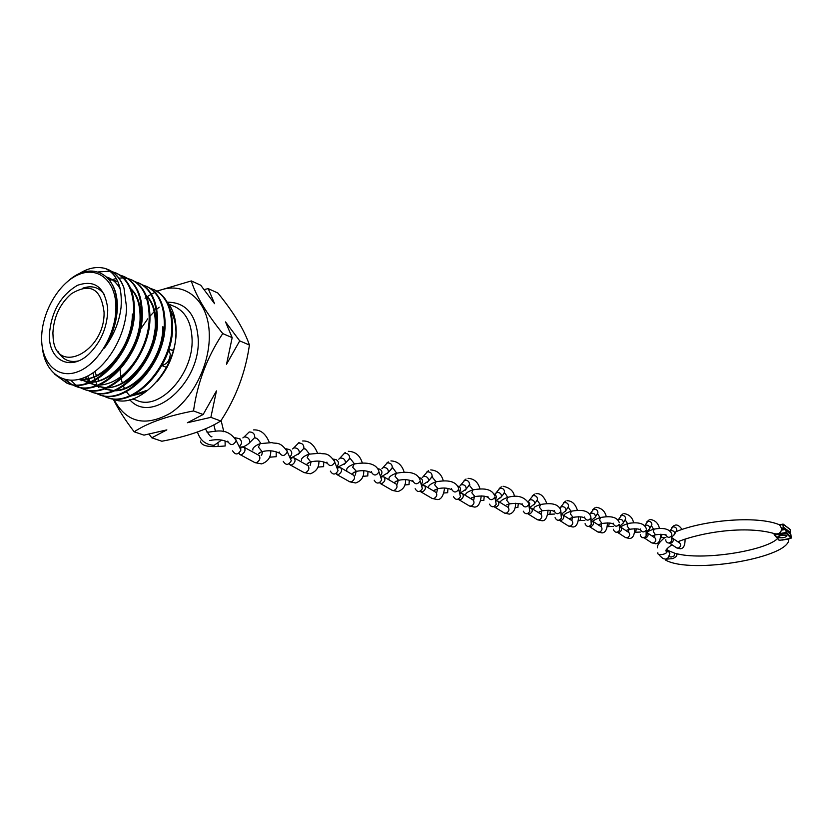 <?xml version="1.0" encoding="UTF-8"?>
<svg xmlns="http://www.w3.org/2000/svg" width="833" height="833" viewBox="0 0 833 833"><rect width="100%" height="100%" fill="white"/><g stroke="black" fill="none" stroke-linecap="round" stroke-linejoin="round"><path stroke-width="1.25" d="M78.489 274.14C87.642 268.049 96.607 266.175 105.406 268.518C117.266 274.224 122.482 287.198 121.056 307.419C119.317 321.902 113.767 335.48 104.396 348.142C112.445 335.543 116.766 322.09 117.38 307.783C117.484 298.308 115.808 290.613 112.351 284.688M120.452 289.561C117.817 284.199 114.069 280.346 109.206 278.003L106.791 277.066M120.035 287.801L114.09 280.867L106.936 277.212M116.974 281.367L112.882 279.992M112.497 279.909L109.008 279.492M91.526 382.035C114.079 381.889 140.548 347.174 140.09 317.248C140.09 304.639 137.029 295.257 130.916 289.113M138.996 331.596L140.787 317.54C140.767 304.274 137.393 294.601 130.666 288.51M107.561 387.668C129.948 387.199 155.875 353.046 155.323 323.589C155.282 311.303 152.293 302.098 146.369 295.965M152.647 343.842L156.01 323.881C155.948 310.928 152.647 301.421 146.098 295.33M79.916 379.119C103.177 382.42 132.791 345.945 132.353 314.02M79.416 379.254C94.379 380.494 108.207 371.83 120.91 353.286M131.697 326.328L133.061 314.322M78.729 379.431L89.849 382.076M78.885 379.39L89.287 382.295M90.797 382.337C105.26 381.743 118.276 372.466 129.833 354.494M81.353 378.692L81.957 379.202M82.269 379.463L85.518 381.691M85.851 381.889L87.798 382.847M81.665 378.588L82.352 379.202M82.665 379.473L85.893 381.753M86.236 381.951L87.882 382.816M88.621 383.149L97.315 385.148M98.835 385.169C114.017 384.346 127.355 374.371 138.851 355.264M85.195 377.214L86.497 378.848M86.788 379.171L89.787 382.076M90.339 382.524L93.317 384.523M93.65 384.711L95.722 385.731M105.27 387.97L96.545 386.033L105.864 387.73M85.58 377.047L86.924 378.776M87.205 379.109L90.079 381.983M90.599 382.42L93.692 384.586M94.025 384.784L95.805 385.7M106.791 387.98C123.045 386.804 136.831 375.829 148.159 355.056M104.364 388.896L113.746 390.51M115.454 390.438C137.768 389.823 163.424 355.951 162.831 326.723M105.062 389.146L113.142 390.75M114.673 390.76C137.299 391.427 164.132 356.941 163.507 327.005M94.9 371.487L96.409 375.61M97.909 378.723L99.012 380.629M101.459 384.003L101.98 384.607M131.02 395.894L146.608 390.438L140.819 393.54L130.417 396.154M107.728 310.688C107.051 327.952 100.72 342.467 88.746 354.202C70.159 371.841 48.345 360.158 49.397 334.397C51.292 311.709 60.632 295.351 77.438 285.334C94.535 279.451 104.614 287.01 107.655 308.023L107.728 310.688M78.323 360.949C69.191 362.834 62.35 359.544 57.8 351.078M52.895 332.981C53.781 316.873 59.934 303.795 71.357 293.757C90.214 282.449 101.116 288.593 104.063 312.177C105.177 352.015 55.894 376.183 53.166 338.208L52.895 332.981M82.967 288.103C92.109 285.073 99.335 287.375 104.677 295.007M170.494 310.376C174.014 316.405 175.857 323.725 176.013 332.346C175.701 351.12 169.286 367.613 156.771 381.847M232.178 337.636L226.534 364.229L239.727 340.874L225.524 321.913L232.178 337.636L222.744 333.585C207.188 356.951 197.442 382.732 193.516 410.95C167.246 415.979 147.472 422.935 134.186 431.806C125.387 420.373 118.411 409.492 113.267 399.142M123.555 385.991L123.878 387.178M168.745 349.506L170.307 354.212C169.651 360.627 166.892 364.323 162.039 365.312M145.046 298.297L146.264 297.423M147.41 296.642L148.17 296.142M148.461 295.944L149.18 295.496M149.253 295.455L150.96 294.445M151.398 294.195L154.678 292.498M155 292.341L157.104 291.415M157.26 291.352C183.677 279.701 209.083 299.734 209.281 334.887C209.999 364.313 192.923 398.549 170.307 413.251C145.046 427.173 126.231 422.539 113.861 399.34M156.875 291.123L191.309 280.929C195.724 295.434 206.199 312.989 222.744 333.585M149.034 434.128L151.793 437.804L161.852 441.23C186.675 436.69 206.313 429.943 220.755 420.988C235.906 397.935 245.464 372.622 249.421 345.029C244.215 329.764 233.709 312.427 217.892 293.039L208.229 288.635L204.137 289.54M41.65 337.552C41.9 312.031 58.872 282.918 78.51 274.651C98.148 265.998 116.006 280.929 115.933 307.356C116.151 333.658 97.982 364.229 77.885 371.705C57.779 379.577 41.109 363.178 41.65 337.552M104.396 348.142C109.998 338.937 113.673 329.097 115.433 318.612L116.724 307.367C118.328 273.89 91.307 260.344 68.785 280.502M42.327 347.413C44.899 373.226 64.62 387.012 86.132 376.787C107.644 366.968 126.054 335.064 126.574 307.502L123.971 288.02C121.024 279.44 116.099 273.432 109.196 270.027L108.352 269.653M105.406 268.518L108.488 269.715C115.475 273.037 120.639 279.149 123.971 288.02M98.221 271.943L109.894 271.173M112.07 271.62L116.162 273.078C127.678 278.888 133.53 291.279 133.707 310.24C134.352 350.953 93.65 395.488 66.702 383.045L54.624 374.142M56.373 375.527L67.546 383.347C94.493 395.779 135.185 351.276 134.529 310.584C134.342 291.633 128.49 279.242 116.974 273.432L116.089 273.047M119.827 275.015L123.878 276.462C135.394 282.272 141.266 294.611 141.475 313.5C142.193 354.035 101.616 398.309 74.678 385.887L71.659 384.534M72.096 384.617L75.511 386.189C102.449 398.601 143.005 354.358 142.287 313.843C142.068 294.965 136.196 282.626 124.679 276.816L123.794 276.421M127.501 278.368L131.51 279.815C143.037 285.615 148.92 297.922 149.159 316.727C149.94 357.086 109.498 401.11 82.571 388.709L79.593 387.376M80.03 387.46L83.394 389.001C110.32 401.402 150.752 357.399 149.961 317.061C149.711 298.266 143.828 285.958 132.301 280.159L127.865 278.607M127.428 278.514L123.555 277.983M123.086 277.951L118.88 278.118M116.256 278.534L112.288 279.596M111.351 279.919L109.8 280.523M135.092 281.689L139.069 283.126C150.596 288.926 156.489 301.192 156.771 319.914C157.624 360.106 117.307 403.87 90.391 391.5L87.444 390.177M87.871 390.261L91.203 391.791C118.119 404.161 158.426 360.418 157.562 320.247C157.281 301.536 151.377 289.27 139.861 283.47L138.986 283.085M142.62 284.99L146.556 286.406C158.083 292.206 163.997 304.43 164.299 323.079C165.226 363.094 125.033 406.619 98.138 394.259L95.222 392.957M95.639 393.041L98.94 394.55C125.835 406.9 166.017 363.407 165.09 323.402C164.778 304.763 158.864 292.55 147.337 286.75L146.473 286.365M150.065 288.249L153.97 289.665C165.496 295.455 171.421 307.637 171.754 326.203C172.743 366.051 132.686 409.326 105.801 396.997L102.917 395.717M106.666 397.31C133.54 409.555 173.535 366.322 172.535 326.526C172.192 307.971 166.267 295.798 154.751 289.999L153.876 289.624M71.263 384.325L64.859 379.515M65.557 379.681L71.711 384.398M79.197 387.158L75.928 385.075M75.564 384.794L70.888 380.327M82.207 378.401L82.602 379.202M87.725 376.006L88.631 378.421M88.798 378.817L90.235 381.92M103.334 395.8L106.603 397.279M98.846 387.532L98.325 386.71M98.304 386.668L97.69 385.617M96.763 383.867L95.826 381.858M95.67 381.493L95.181 380.285M94.941 379.65L94.098 377.214M93.942 376.714L92.932 372.882M167.037 301.942C172.795 308.689 175.815 317.914 176.096 329.597C177.887 368.977 138.091 411.523 112.195 398.736M208.229 288.635L214.57 303.691L200.711 285.209L191.309 280.929M249.421 345.029L239.727 340.874M220.755 420.988L210.864 417.343L216.455 390.916L203.148 414.501L193.516 410.95M151.793 437.804L166.85 429.88L143.974 435.138L134.186 431.806M203.148 414.501L187.435 422.727L210.864 417.343M140.423 329.337L147.753 318.841M149.971 316.196L154.209 311.667M156.75 309.272L159.176 307.169M677.833 541.783C701.209 532.297 745.889 525.196 774.815 533.734C778.772 534.442 781.083 532.735 781.739 528.601L779.542 524.79L782.885 524.124M675.948 531.683C702.813 520.542 755.562 515.2 779.011 524.571L779.573 524.8M659.278 555.236L663.016 558.631L666.046 559.182L668.316 557.631L669.857 553.435L668.462 550.655L667.525 549.957L667.191 551.144C667.233 554.84 656.456 555.83 657.851 552.758M675.678 553.414L677.031 554.497L676.427 556.392L673.074 558.558L666.046 559.182L665.692 560.099M786.425 529.444L790.507 532.526L790.101 529.507L783.457 524.457L783.343 527.935L782.874 524.436L779.959 525.04M781.885 527.83L785.019 529.194M666.931 549.259L666.556 551.373L667.525 550.842M668.472 550.665L674.334 553.05L674.501 555.757L671.179 557.058L669.097 556.59L669.826 553.414L667.774 550.144M790.975 538.337L790.933 534.765L786.331 529.434L786.748 532.485L791.35 537.826L790.975 538.337L787.518 538.93L790.954 538.326L786.352 533.005L774.7 535.046L779.417 540.336L787.518 538.93M787.56 539.18L781.854 540.148M781.823 539.909L779.459 540.325M791.35 537.837L790.84 534.599M782.645 539.899L786.571 539.211M778.293 537.566L777.907 537.254C779.396 535.536 782.281 534.973 786.581 535.567L786.966 535.879C785.477 537.597 782.583 538.16 778.293 537.566M777.876 537.014L777.845 536.816C779.334 535.098 782.229 534.536 786.519 535.13L786.935 535.681M239.352 446.467C242.236 443.729 242.247 441.126 239.373 438.658L235.01 437.752M225.077 441.001L225.16 445.978M242.872 437.919L244.142 436.95C247.953 436.94 249.817 438.793 249.754 442.542L248.172 444.031M238.946 453.267L239.758 454.433L241.664 454.62C244.985 452.413 245.818 449.976 244.173 447.279L242.257 447.092L240.206 448.581M232.594 450.82C235.385 455.193 238.165 454.933 240.935 450.039L239.467 447.102M336.813 466.719C339.125 463.919 338.958 461.597 336.313 459.743L333.658 459.118M323.735 461.94L323.589 466.657M338.792 459.181L340.208 458.035C343.727 457.994 345.466 459.681 345.414 463.075L344.081 464.491M335.907 473.654L338.427 474.571C341.561 472.592 342.321 470.322 340.707 467.761L338.781 467.542L337.219 468.5M330.337 471.114C332.836 475.133 335.418 474.987 338.073 470.707L336.99 467.896M289.863 456.973C292.466 454.183 292.373 451.725 289.613 449.581L286.156 448.82M276.223 451.84L276.181 456.692M292.57 448.945L293.914 447.873C297.579 447.852 299.38 449.612 299.318 453.173L297.87 454.641M289.186 463.856L289.905 464.752L291.81 464.96C295.038 462.867 295.84 460.514 294.195 457.9L292.279 457.692L290.467 458.9M283.262 461.347C285.896 465.522 288.572 465.335 291.29 460.753L290.019 457.869M380.556 475.778C382.586 473.009 382.347 470.822 379.827 469.208L377.901 468.719M367.988 471.363L367.759 475.935M381.899 468.719L383.357 467.511C386.751 467.459 388.428 469.062 388.397 472.301L387.168 473.685M379.442 482.765L381.858 483.536C384.919 481.641 385.648 479.454 384.044 476.965L382.118 476.715L380.816 477.444M374.194 480.224C376.568 484.077 379.057 483.994 381.66 479.975L380.754 477.247M421.415 484.223C423.174 481.495 422.862 479.444 420.478 478.048L419.197 477.705M409.315 480.183L409.003 484.598M422.185 477.621L423.674 476.361C426.944 476.299 428.579 477.83 428.558 480.933L427.423 482.265M420.124 491.262L422.435 491.897C425.413 490.096 426.111 487.982 424.538 485.556L421.571 485.816M415.167 488.732C417.416 492.428 419.811 492.386 422.373 488.627L421.613 485.993M459.66 492.105C461.149 489.44 460.774 487.524 458.535 486.337L457.838 486.128M447.987 488.44L447.602 492.709M459.931 485.962L461.44 484.65C464.595 484.587 466.178 486.045 466.168 489.013L465.126 490.304M458.223 499.196L460.43 499.738C463.325 498.009 464.002 495.968 462.44 493.605L460.534 493.323M453.506 496.697C455.641 500.237 457.963 500.248 460.472 496.707L459.868 494.188M495.552 499.456C496.77 496.895 496.333 495.104 494.25 494.104L494.084 494.052M484.244 496.197L483.817 500.31M495.354 493.782L496.874 492.428C499.935 492.365 501.466 493.75 501.466 496.603L500.518 497.842M493.969 506.631L496.072 507.089C498.894 505.444 499.54 503.465 498.019 501.154L496.104 500.862M489.471 504.163C491.512 507.578 493.75 507.62 496.208 504.298L495.739 501.882M529.288 506.329L529.736 503.465L528.132 501.518M518.324 503.496L517.845 507.453M528.653 501.133L530.204 499.748C533.162 499.675 534.64 501.008 534.661 503.736L533.797 504.933M527.57 513.607L529.569 514.003C532.329 512.42 532.953 510.504 531.454 508.245L529.559 507.953M523.28 511.181C525.217 514.471 527.393 514.544 529.788 511.41L529.444 509.119M561.067 512.722L560.255 508.682M550.415 510.379L549.884 514.19M560.026 508.057L561.598 506.641C564.462 506.558 565.899 507.838 565.93 510.462L565.138 511.608M559.224 520.177L561.13 520.51C563.816 518.99 564.42 517.137 562.952 514.929L561.265 514.575M555.09 517.626L555.101 517.793C556.965 520.958 559.068 521.062 561.411 518.105L561.182 515.939M591.055 518.615L590.618 515.731M580.674 516.876L580.101 520.531M589.816 514.232L591.232 513.138C593.991 513.066 595.397 514.284 595.439 516.814L594.72 517.918M589.087 526.373L590.899 526.643C593.523 525.196 594.106 523.395 592.669 521.239L591.201 520.844M585.099 523.613L585.13 524.03C586.911 527.081 588.952 527.206 591.243 524.426L591.107 522.374M609.256 523.009L608.663 526.529M618.013 520.073L619.231 519.292C621.918 519.209 623.282 520.386 623.334 522.822L622.678 523.874M617.305 532.214L619.034 532.454C621.585 531.048 622.157 529.299 620.752 527.206L619.492 526.789M613.484 529.278L613.505 529.913C615.212 532.86 617.191 533.016 619.429 530.382L619.377 528.455M636.308 528.82L635.683 532.204M644.721 525.665L645.752 525.113C648.345 525.019 649.678 526.154 649.74 528.507L649.136 529.507M644.024 537.743L645.658 537.941C648.157 536.598 648.709 534.901 647.335 532.849L646.262 532.433M640.348 534.64L640.348 535.494C641.993 538.337 643.909 538.514 646.106 536.015L646.116 534.203M661.943 534.328L661.287 537.577M670.055 531.027L670.888 530.631C673.408 530.538 674.709 531.631 674.782 533.901L674.23 534.859M679.666 543.033L679.895 543.189C681.248 545.188 680.707 546.833 678.291 548.114L676.448 547.77L669.336 542.981L670.898 543.147C673.335 541.856 673.876 540.2 672.533 538.191L671.627 537.795M665.827 539.742L665.796 540.773C667.368 543.533 669.232 543.72 671.377 541.346L671.46 539.659M170.963 349.902L173.785 350.183M174.472 306.523L175.336 306.898C185.811 312.198 191.382 322.902 192.069 339.031C193.777 373.705 159.801 411.054 137.029 400.475L132.791 398.945M167.246 302.192C186.04 302.212 196.369 314.51 198.223 339.093C200.628 383.17 151.898 425.299 129.813 399.778M783.457 524.457L782.926 524.092L783.457 524.457M783.863 527.508L785.904 529.059M790.205 533.026L790.527 532.547L790.163 533.068L788.382 531.735M789.913 529.215L783.332 524.207L779.542 524.79M790.111 529.569L790.507 532.599M774.419 533.589L774.534 534.494L786.196 532.454L785.79 529.403L781.614 530.132M774.19 534.64L774.024 533.443L774.18 534.651M781.687 529.798L785.79 529.08L781.698 529.788M774.357 534.963L779.053 540.232M786.352 533.005L786.748 532.485L786.352 533.005M785.831 529.08L790.923 534.692M240.102 454.61L254.659 462.492L256.564 462.679C259.865 460.514 260.687 458.088 259.032 455.412L258.688 455.224M243.923 437.127L249.171 431.983C252.961 431.963 254.825 433.816 254.742 437.544L253.294 439.001M207.084 432.41L207.729 432.233C215.924 431.463 227.315 427.058 236.249 440.657L235.187 438.023M227.815 441.448C230.606 445.842 233.417 445.593 236.249 440.699L240.935 450.039M218.131 443.802L218.069 446.498M336.834 474.529L349.496 481.661L351.401 481.891C354.525 479.933 355.274 477.684 353.65 475.143L353.327 474.956M339.864 458.171L344.425 453.319C347.944 453.277 349.673 454.943 349.621 458.337L348.413 459.701M311.282 461.732L310.688 461.909L307.231 457.494L308.876 454.193L320.184 453.214C323.787 454.839 327.494 451.09 334.72 461.721L334.002 459.691M326.963 462.638C329.493 466.678 332.096 466.542 334.793 462.221L338.073 470.707M290.228 464.939L303.795 472.426L305.701 472.634C308.908 470.572 309.699 468.24 308.054 465.637L307.721 465.449M293.216 448.477L298.526 443.041C302.171 443 303.962 444.76 303.899 448.31L302.566 449.726M262.77 451.413L262.093 451.621L258.397 447.029L260.188 443.625L271.943 442.604C275.671 444.27 279.732 440.459 287.312 451.611L286.427 449.258M279.232 452.434C281.898 456.651 284.605 456.453 287.354 451.84L291.29 460.753M380.264 483.473L392.114 490.283L394.019 490.533C397.06 488.659 397.778 486.493 396.175 484.015L395.862 483.827M382.888 467.698L387.241 462.909C390.625 462.856 392.301 464.45 392.26 467.677L391.156 469M356.43 471.332L352.671 467.24L354.192 464.023C364.011 462.253 375.745 462.221 378.869 471.145L378.297 469.416M371.403 472.134C373.798 476.007 376.308 475.924 378.953 471.884L381.66 479.975M420.832 491.824L431.952 498.342L433.858 498.603C436.815 496.812 437.512 494.719 435.93 492.303L435.628 492.126M423.102 476.611L427.256 471.874C430.526 471.811 432.14 473.331 432.119 476.424L431.119 477.684M398.559 480.277L395.061 476.33L396.456 473.206C405.827 471.582 416.906 471.27 420.071 479.954L419.624 478.496M412.876 480.995C415.146 484.712 417.572 484.681 420.155 480.88L422.373 488.627M458.816 499.644L469.281 505.881L471.176 506.162C474.06 504.454 474.727 502.424 473.165 500.071L472.873 499.894M460.764 484.952L464.752 480.266C467.907 480.204 469.468 481.651 469.458 484.608L468.552 485.816M437.971 488.648L434.691 484.827L435.971 481.786C444.801 480.318 455.359 479.704 458.619 488.19L458.285 487.003M451.673 489.283C453.829 492.865 456.172 492.865 458.702 489.304L460.472 496.707M494.458 506.974L504.309 512.961L506.204 513.253C509.015 511.618 509.65 509.661 508.13 507.359L507.838 507.182M496.124 492.792L499.946 488.148C502.986 488.076 504.506 489.46 504.517 492.303L503.694 493.459M474.893 496.489L471.822 492.792L473.009 489.825C481.443 488.502 491.408 487.617 494.771 495.927L494.51 494.979M488.044 497.062C490.096 500.498 492.365 500.539 494.833 497.186L496.208 504.298M527.966 513.878L537.264 519.625L539.149 519.927C541.887 518.365 542.512 516.46 541.013 514.221L540.732 514.044M529.371 500.154L533.047 495.562C535.994 495.489 537.472 496.812 537.483 499.54L536.744 500.643M509.588 503.85L506.693 500.258L507.786 497.374C517.178 494.687 524.155 496.624 528.726 503.194L528.549 502.466M522.197 504.361C524.165 507.661 526.352 507.745 528.778 504.59L529.788 511.41M559.516 520.365L568.314 525.904L570.188 526.217C572.865 524.717 573.458 522.874 571.99 520.677L571.73 520.51M560.703 507.099L564.243 502.549C567.086 502.466 568.523 503.736 568.554 506.36L567.887 507.412M542.221 510.775L539.492 507.297L540.502 504.486C547.854 503.319 557.735 502.299 560.682 510.035L560.713 511.545L560.807 510.317M554.351 511.223C556.225 514.419 558.349 514.523 560.713 511.545L561.411 518.105M589.285 526.498L597.625 531.829L599.489 532.152C602.092 530.715 602.675 528.924 601.239 526.779L601.353 523.645M590.264 513.649L593.679 509.14C596.438 509.057 597.844 510.275 597.886 512.805L597.271 513.805M572.989 517.303L570.407 513.919L571.344 511.181C578.289 510.108 587.921 508.963 590.816 516.491L590.753 516.179M584.662 517.699C586.453 520.781 588.514 520.906 590.826 518.105L591.243 524.426M617.42 532.287L625.333 537.431L627.187 537.764C629.727 536.379 630.3 534.64 628.894 532.547L628.644 532.381M618.221 519.844L621.522 515.377C624.198 515.294 625.552 516.46 625.604 518.897L625.062 519.844M602.03 523.468L599.593 520.177L600.458 517.501C607.018 516.502 616.451 515.283 619.283 522.593L619.252 522.468M613.286 523.822C615.004 526.789 616.993 526.945 619.263 524.29L619.429 530.382M644.055 537.764L651.573 542.741L653.416 543.074C655.904 541.742 656.456 540.055 655.071 538.014L654.832 537.847M644.711 525.654L647.876 521.281C650.469 521.187 651.802 522.322 651.864 524.665L651.364 525.561L653.572 529.278M629.509 529.288L627.187 526.102L627.988 523.478C638.151 521.77 644.221 523.395 646.2 528.372L646.335 529.09M640.358 529.611C642.014 532.474 643.94 532.651 646.158 530.132L646.106 536.015M669.951 530.944L672.877 526.883C675.386 526.789 676.688 527.872 676.76 530.142L676.313 530.985M655.529 534.807L653.322 531.704L654.072 529.142C663.766 527.424 669.638 528.997 671.71 533.849L671.825 534.578M666.004 535.088L666.036 535.255C667.733 537.879 669.597 538.003 671.637 535.661L671.377 541.346M109.206 278.003L109.914 278.305M81.061 380.462L81.78 380.723M168.683 304.014L174.493 306.534M120.139 369.519L120.691 375.995M121.233 379.005L122.274 382.972M123.409 386.085L124.45 388.365M126.387 391.697L127.043 392.624M127.293 392.968L129.792 395.8M161.904 365.572L166.964 367.551M116.162 273.078L116.974 273.432M123.878 276.462L124.679 276.816M131.51 279.815L132.301 280.159M139.069 283.126L139.861 283.47M146.556 286.406L147.337 286.75M153.97 289.665L154.751 289.999M66.702 383.045L67.546 383.347M74.678 385.887L75.511 386.189M82.571 388.709L83.394 389.001M90.391 391.5L91.213 391.791M98.138 394.259L98.94 394.55M108.488 269.715L109.196 270.027M168.88 349.058L173.587 350.964M657.404 547.854C657.081 545.23 659.632 541.752 665.067 537.4M667.191 551.144L666.431 551.342C664.807 550.79 666.65 548.583 671.96 544.751M781.854 528.184L781.791 528.632C781.094 532.808 778.772 534.505 774.815 533.734M665.671 560.14C691.848 574.728 791.944 557.267 788.726 538.732M667.441 550.894L668.451 550.655M675.813 553.445C701.521 560.901 764.85 551.05 777.595 538.587M205.439 428.88C208.76 434.816 210.926 437.44 211.936 436.763M197.452 432.035C200.232 440.522 205.803 444.947 214.185 445.291L221.609 440.063M223.817 431.754L221.099 420.457M215.393 431.015L213.842 424.882M244.173 447.279L259.834 455.87M254.981 462.669L261.666 463.898C267.955 461.555 270.985 457.192 270.777 450.799M269.319 442.458C265.769 433.701 260.531 429.526 253.596 429.911M249.754 442.542L254.742 437.544L255.793 438.158C256.72 437.95 258.407 439.709 260.854 443.427M200.472 438.679L200.607 438.148M239.654 447.082L241.862 446.967C244.152 446.759 246.755 445.343 249.681 442.708M239.404 438.668L239.977 438.845M225.212 445.978L218.121 446.488C206.844 447.092 200.982 445.28 200.514 441.074M209.729 440.532C216.809 439.095 222.661 439.574 227.294 441.969L227.815 441.094M261.656 455.214L262.645 451.476M340.707 467.761L354.015 475.487M349.798 481.838L355.691 482.973C361.46 480.86 364.125 476.768 363.698 470.697M362.313 462.961C360.033 455.484 355.379 451.59 348.35 451.299M345.414 463.075L350.058 458.254L354.514 463.929M301.515 460.576C300.984 458.566 303.233 456.505 308.231 454.401M337.136 467.552L345.351 463.242M323.673 466.647L317.862 467.094M309.095 462.502L307.408 463.939C306.679 463.773 307.773 463.086 310.688 461.909C316.675 460.524 321.965 460.899 326.546 463.054L326.911 462.128M345.299 452.506L344.081 453.454M355.254 475.102L356.149 471.447M294.195 457.9L308.616 466.032M304.107 472.603L310.365 473.779C316.332 471.488 319.174 467.261 318.904 461.107M317.477 453.079C314.145 444.666 309.21 440.636 302.681 440.99M299.318 453.173L303.899 448.31L304.67 448.945C304.857 448.196 306.419 449.893 309.366 454.047M252.868 450.049C252.409 448.112 254.606 446.061 259.448 443.874M290.186 457.702L291.81 457.577L299.255 453.35M276.254 456.692L269.548 457.192M260.76 452.121L258.948 453.704C258.188 453.516 259.23 452.819 262.093 451.621C268.288 450.153 273.838 450.58 278.763 452.902L279.211 451.975M299.13 442.458L298.297 443.125M310.126 465.522L311.073 461.826M384.044 476.965L396.446 484.244M392.416 490.45L397.976 491.553C403.474 489.481 405.983 485.514 405.504 479.652M404.151 472.186C402.016 464.991 397.612 461.232 390.927 460.909M388.397 472.301L392.655 467.594L396.643 473.144M346.799 470.343C346.174 468.333 348.454 466.293 353.629 464.2M381.566 476.632L388.334 472.467M367.842 475.924L362.824 476.32M354.087 472.155L352.526 473.467L355.91 471.478C361.637 470.156 366.687 470.499 371.039 472.509L371.331 471.582M388.303 461.909L386.783 463.096M397.372 484.025L398.205 480.402M424.538 485.556L436.117 492.459M432.244 498.509L437.512 499.561C441.126 499.613 443.489 495.76 444.603 488.023M443.291 480.808C441.417 474.019 437.242 470.385 430.734 469.906M428.558 480.933L432.483 476.33L432.192 477.059L436.034 481.766M389.053 479.444C388.386 477.382 390.687 475.351 395.967 473.352M422.039 485.223L428.495 481.089M409.097 484.587L404.776 484.941M396.071 481.151L394.623 482.359L398.112 480.412C403.651 479.152 408.472 479.464 412.564 481.339L412.793 480.412M428.464 470.728L426.694 472.113M436.773 492.345L437.544 488.773M462.44 493.605L473.3 500.175M469.552 506.048L474.56 507.078C478.121 507.12 480.36 503.382 481.255 495.874M479.975 488.898C478.152 482.245 474.175 478.725 468.031 478.329M466.168 489.013L469.791 484.514L469.333 485.254L472.957 489.835M428.589 487.94C427.902 485.983 430.224 483.973 435.544 481.911M459.941 493.261L466.116 489.158M447.706 492.699L443.989 493.001M435.347 489.565L433.993 490.668L437.564 488.763C442.896 487.565 447.498 487.836 451.403 489.596L451.569 488.679M466.053 479.017L464.096 480.568M473.706 500.133L474.414 496.624M498.019 501.154L508.213 507.432M504.579 513.128L509.348 514.128C513.399 513.045 515.512 509.421 515.679 503.247M514.43 496.489C513.732 491.189 509.942 487.774 503.049 486.243M501.466 496.603L504.569 492.803M465.668 495.541C464.949 493.74 467.271 491.866 472.634 489.929M495.802 500.758L501.414 496.749M483.921 500.3L480.745 500.56M472.155 497.436L470.895 498.446L474.539 496.593C481.266 495.656 485.691 495.906 487.815 497.343L487.93 496.426M501.32 486.816L499.206 488.502M508.401 507.432L509.046 504.007M507.641 497.405C505.933 494.292 504.798 492.803 504.215 492.938M531.454 508.245L541.065 514.263M537.524 519.792L542.075 520.76C545.344 520.989 547.343 517.47 548.072 510.181M546.854 503.632C544.074 496.385 540.45 493.074 535.983 493.688M534.661 503.736L537.202 500.144M500.508 502.684C499.915 501.174 502.226 499.436 507.453 497.468M529.507 507.786L534.619 503.882M517.949 507.443L515.263 507.672M506.735 504.829L509.265 503.944C515.721 503.028 519.969 503.257 522.02 504.621L522.093 503.705M534.463 494.177L532.235 495.958M541.054 514.263L541.627 510.941M540.273 504.538L537.15 500.227M571.99 520.677L562.952 514.929M568.564 526.06L572.927 527.008C576.321 526.852 578.217 523.426 578.623 516.72M577.415 510.358C575.447 504.038 571.979 500.82 567.023 500.695M565.93 510.462L568.293 506.953M533.318 509.411C535.255 506.818 532.454 507.474 540.211 504.559M561.244 514.398L565.888 510.598M554.674 514.034L547.739 514.367M538.18 512.451L541.939 510.858C548.166 509.973 552.258 510.181 554.205 511.472L554.237 510.567M539.274 511.774L538.41 512.597M565.68 501.122L563.358 502.997M571.886 520.604L572.344 517.48M571.032 511.264L568.179 507.11M592.669 521.239L601.249 526.789M597.865 531.985L602.051 532.912C605.393 532.683 607.195 529.351 607.455 522.895M606.289 516.71C605.06 511.275 601.738 508.151 596.313 507.318M595.439 516.814L597.636 513.367M564.253 515.762C563.629 514.523 565.909 513.013 571.084 511.243M591.191 520.625L595.408 516.939M580.216 520.521L578.341 520.687M569.064 518.824L572.729 517.376C578.727 516.522 582.673 516.71 584.558 517.939L584.547 517.033M569.959 518.313L569.324 518.98M595.126 507.682L592.742 509.64M600.083 517.605L597.459 513.607M584.86 520.375L580.205 520.521M620.752 527.206L628.873 532.537M625.573 537.587L629.592 538.493C632.83 538.305 634.548 535.057 634.736 528.736M633.59 522.718C632.455 517.48 629.259 514.44 624.021 513.586M623.334 522.822L625.354 519.448M593.481 521.76C592.815 520.719 595.064 519.323 600.229 517.564M619.481 526.508L623.303 522.947M613.369 526.373L607.236 526.654M598.25 524.852L601.811 523.52C607.601 522.697 611.401 522.874 613.223 524.04L613.171 523.145M622.959 513.899L620.523 515.919M628.488 532.287L628.79 529.476M627.551 523.593L625.135 519.761M653.884 529.194C649.344 530.538 647.168 531.756 647.324 532.839L655.04 537.983M651.802 542.887L655.675 543.772C658.903 543.439 660.538 540.263 660.579 534.265M659.455 528.414C658.278 523.197 655.217 520.229 650.25 519.511M649.74 528.507L651.552 525.227M621.126 527.445C619.981 526.997 622.199 525.685 627.78 523.53M646.262 532.058L649.709 528.622M640.358 532.048L634.569 532.297M625.864 530.569L629.3 529.34C634.892 528.549 638.567 528.705 640.327 529.809L640.254 528.924M649.303 519.782L646.835 521.854M654.53 537.649L654.78 535.005M672.533 538.191L679.853 543.158M676.677 547.916L680.405 548.78C683.643 548.437 685.195 545.188 685.059 539.034M681.998 529.413C679.624 525.946 677.344 524.519 675.126 525.134M674.782 533.901L676.479 530.673M671.658 537.306L674.751 534.015M665.921 537.431L660.444 537.66M652.031 535.983L655.352 534.859C660.767 534.078 664.317 534.224 666.015 535.286L665.911 534.401M674.282 525.373L671.794 527.497M679.239 542.741L679.436 541.117"/></g></svg>
